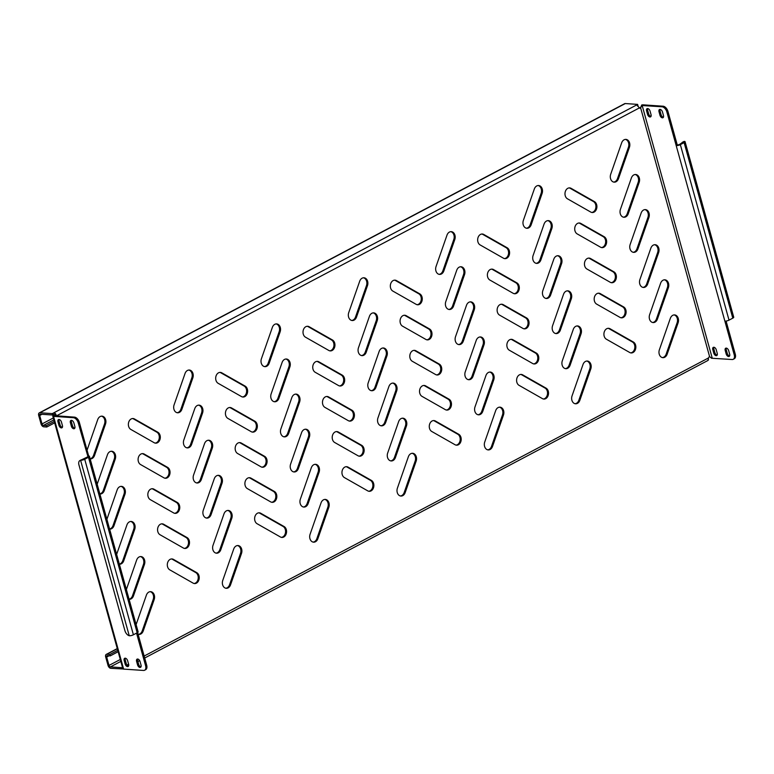 <?xml version="1.0" encoding="UTF-8"?>
<svg xmlns="http://www.w3.org/2000/svg" width="774" height="774" viewBox="0 0 774 774"><rect width="100%" height="100%" fill="white"/><g stroke="black" fill="none" stroke-linecap="round" stroke-linejoin="round"><path stroke-width="1.16" d="M189.253 540.658A5.689 4.286 93.9 0 0 187.037 537.562L163.691 524.279A5.689 4.286 93.9 0 0 162.25 523.843A5.689 4.286 93.9 0 0 157.712 528.245A5.689 4.286 93.9 0 0 160.034 534.747L183.39 548.031A5.689 4.286 93.9 0 0 184.822 548.466A5.689 4.286 93.9 0 0 189.253 540.658M184.328 548.398A5.689 4.286 93.9 0 0 188.266 540.591A5.689 4.286 93.9 0 0 186.041 537.495L162.695 524.211A5.689 4.286 93.9 0 0 161.756 523.843M198.986 575.759A5.689 4.286 93.9 0 0 196.77 572.663L173.424 559.379A5.689 4.286 93.9 0 0 171.983 558.944A5.689 4.286 93.9 0 0 167.455 563.346A5.689 4.286 93.9 0 0 169.777 569.848L193.123 583.132A5.689 4.286 93.9 0 0 194.564 583.567A5.689 4.286 93.9 0 0 198.986 575.759M194.071 583.499A5.689 4.286 93.9 0 0 197.999 575.692A5.689 4.286 93.9 0 0 195.783 572.596L172.428 559.312A5.689 4.286 93.9 0 0 171.489 558.944M129.084 599.308A5.689 4.286 93.9 0 0 129.21 599.318A5.689 4.286 93.9 0 0 133.486 595.864L144.438 564.459A5.689 4.286 93.9 0 0 144.593 560.115A5.689 4.286 93.9 0 0 140.936 556.574A5.689 4.286 93.9 0 0 136.659 560.037L126.375 589.517M129.055 599.202A5.689 4.286 93.9 0 0 132.489 595.796L143.451 564.391A5.689 4.286 93.9 0 0 143.596 560.047A5.689 4.286 93.9 0 0 140.433 556.574M138.101 634.254A5.689 4.286 93.9 0 0 138.943 634.428A5.689 4.286 93.9 0 0 143.219 630.965L154.181 599.56A5.689 4.286 93.9 0 0 154.326 595.216A5.689 4.286 93.9 0 0 150.669 591.675A5.689 4.286 93.9 0 0 146.392 595.138L136.108 624.618M138.449 634.351A5.689 4.286 93.9 0 0 142.222 630.897L153.184 599.492A5.689 4.286 93.9 0 0 153.339 595.148A5.689 4.286 93.9 0 0 150.175 591.684M125.233 658.19A2.651 1.577 62.2 0 1 127.652 660.764L128.619 664.276A2.651 1.577 62.2 0 1 128.126 666.501A2.651 1.577 62.2 0 1 125.146 664.034L124.169 660.532A2.651 1.577 62.2 0 1 124.672 658.297A2.651 1.577 62.2 0 1 125.233 658.19M71.45 420.33A2.651 1.577 62.2 0 1 73.869 422.914L74.846 426.416A2.651 1.577 62.2 0 1 74.343 428.651A2.651 1.577 62.2 0 1 71.363 426.184L70.395 422.672A2.651 1.577 62.2 0 1 70.889 420.446A2.651 1.577 62.2 0 1 71.45 420.33M59.037 419.489A2.651 1.577 62.2 0 1 61.456 422.062L62.423 425.574A2.651 1.577 62.2 0 1 61.93 427.799A2.651 1.577 62.2 0 1 58.95 425.342L57.973 421.83A2.651 1.577 62.2 0 1 58.476 419.595A2.651 1.577 62.2 0 1 59.037 419.489M137.646 659.032A2.651 1.577 62.2 0 1 140.065 661.606L141.042 665.118A2.651 1.577 62.2 0 1 140.539 667.343A2.651 1.577 62.2 0 1 137.559 664.885L136.592 661.373A2.651 1.577 62.2 0 1 137.085 659.148A2.651 1.577 62.2 0 1 137.646 659.032M716.269 349.838A2.651 1.577 -117.8 0 0 713.851 347.255A2.651 1.577 -117.8 0 0 713.289 347.371A2.651 1.577 -117.8 0 0 712.786 349.596L713.763 353.108A2.651 1.577 -117.8 0 0 716.743 355.576A2.651 1.577 -117.8 0 0 717.237 353.341L716.269 349.838M662.486 111.978A2.651 1.577 -117.8 0 0 660.067 109.405A2.651 1.577 -117.8 0 0 659.506 109.511A2.651 1.577 -117.8 0 0 659.013 111.746L659.98 115.258A2.651 1.577 -117.8 0 0 662.96 117.716A2.651 1.577 -117.8 0 0 663.453 115.49L662.486 111.978M650.073 111.137A2.651 1.577 -117.8 0 0 647.644 108.563A2.651 1.577 -117.8 0 0 647.093 108.67A2.651 1.577 -117.8 0 0 646.59 110.895L647.567 114.407A2.651 1.577 -117.8 0 0 650.547 116.874A2.651 1.577 -117.8 0 0 651.04 114.649L650.073 111.137M728.682 350.68A2.651 1.577 -117.8 0 0 726.264 348.107A2.651 1.577 -117.8 0 0 725.702 348.213A2.651 1.577 -117.8 0 0 725.209 350.448L726.176 353.95A2.651 1.577 -117.8 0 0 729.156 356.417A2.651 1.577 -117.8 0 0 729.659 354.192L728.682 350.68M119.351 564.207A5.689 4.286 93.9 0 0 119.477 564.217A5.689 4.286 93.9 0 0 123.753 560.753L134.705 529.358A5.689 4.286 93.9 0 0 134.86 525.014A5.689 4.286 93.9 0 0 131.203 521.473A5.689 4.286 93.9 0 0 126.926 524.927L116.632 554.416M119.322 564.101A5.689 4.286 93.9 0 0 122.756 560.686L133.708 529.29A5.689 4.286 93.9 0 0 133.863 524.946A5.689 4.286 93.9 0 0 130.7 521.473M109.618 529.106A5.689 4.286 93.9 0 0 109.734 529.116A5.689 4.286 93.9 0 0 114.01 525.652L124.972 494.257A5.689 4.286 93.9 0 0 125.127 489.903A5.689 4.286 93.9 0 0 121.47 486.372A5.689 4.286 93.9 0 0 117.193 489.826L106.899 519.315M109.589 529A5.689 4.286 93.9 0 0 113.023 525.585L123.975 494.189A5.689 4.286 93.9 0 0 124.13 489.836A5.689 4.286 93.9 0 0 120.967 486.372M99.885 494.006A5.689 4.286 93.9 0 0 100.001 494.015A5.689 4.286 93.9 0 0 104.277 490.552L115.239 459.156A5.689 4.286 93.9 0 0 115.384 454.802A5.689 4.286 93.9 0 0 111.727 451.261A5.689 4.286 93.9 0 0 107.451 454.725L97.166 484.214M99.856 493.889A5.689 4.286 93.9 0 0 103.29 490.484L114.242 459.088A5.689 4.286 93.9 0 0 114.397 454.735A5.689 4.286 93.9 0 0 111.233 451.271M90.152 458.905A5.689 4.286 93.9 0 0 90.268 458.914A5.689 4.286 93.9 0 0 94.544 455.451L105.506 424.046A5.689 4.286 93.9 0 0 105.651 419.702A5.689 4.286 93.9 0 0 101.994 416.16A5.689 4.286 93.9 0 0 97.718 419.624L87.056 450.187M90.113 458.788A5.689 4.286 93.9 0 0 93.548 455.383L104.509 423.978A5.689 4.286 93.9 0 0 104.664 419.634A5.689 4.286 93.9 0 0 101.5 416.17M241.652 549.085A5.689 4.286 93.9 0 0 237.995 545.554A5.689 4.286 93.9 0 0 233.719 549.008L222.757 580.413A5.689 4.286 93.9 0 0 226.26 588.298A5.689 4.286 93.9 0 0 230.546 584.834L241.498 553.439A5.689 4.286 93.9 0 0 241.652 549.085M225.766 588.23A5.689 4.286 93.9 0 0 229.549 584.767L240.501 553.371A5.689 4.286 93.9 0 0 240.656 549.018A5.689 4.286 93.9 0 0 237.492 545.554M231.919 513.984A5.689 4.286 93.9 0 0 228.262 510.443A5.689 4.286 93.9 0 0 223.976 513.907L213.024 545.302A5.689 4.286 93.9 0 0 216.527 553.197A5.689 4.286 93.9 0 0 220.803 549.734L231.765 518.338A5.689 4.286 93.9 0 0 231.919 513.984M216.033 553.12A5.689 4.286 93.9 0 0 219.816 549.666L230.768 518.27A5.689 4.286 93.9 0 0 230.923 513.917A5.689 4.286 93.9 0 0 227.759 510.453M222.177 478.883A5.689 4.286 93.9 0 0 218.52 475.342A5.689 4.286 93.9 0 0 214.243 478.806L203.291 510.201A5.689 4.286 93.9 0 0 206.793 518.096A5.689 4.286 93.9 0 0 211.07 514.633L222.032 483.228A5.689 4.286 93.9 0 0 222.177 478.883M206.3 518.019A5.689 4.286 93.9 0 0 210.083 514.565L221.035 483.16A5.689 4.286 93.9 0 0 221.19 478.816A5.689 4.286 93.9 0 0 218.026 475.352M212.444 443.783A5.689 4.286 93.9 0 0 208.787 440.242A5.689 4.286 93.9 0 0 204.51 443.705L193.558 475.101A5.689 4.286 93.9 0 0 197.06 482.986A5.689 4.286 93.9 0 0 201.337 479.532L212.289 448.127A5.689 4.286 93.9 0 0 212.444 443.783M196.567 482.918A5.689 4.286 93.9 0 0 200.34 479.464L211.302 448.059A5.689 4.286 93.9 0 0 211.447 443.715A5.689 4.286 93.9 0 0 208.293 440.242M202.711 408.682A5.689 4.286 93.9 0 0 199.053 405.141A5.689 4.286 93.9 0 0 194.777 408.595L183.815 440A5.689 4.286 93.9 0 0 187.327 447.885A5.689 4.286 93.9 0 0 191.604 444.421L202.556 413.026A5.689 4.286 93.9 0 0 202.711 408.682M186.834 447.817A5.689 4.286 93.9 0 0 190.607 444.353L201.569 412.958A5.689 4.286 93.9 0 0 201.714 408.614A5.689 4.286 93.9 0 0 198.55 405.141M192.978 373.571A5.689 4.286 93.9 0 0 189.32 370.04A5.689 4.286 93.9 0 0 185.044 373.494L174.082 404.899A5.689 4.286 93.9 0 0 177.594 412.784A5.689 4.286 93.9 0 0 181.871 409.32L192.823 377.925A5.689 4.286 93.9 0 0 192.978 373.571M177.091 412.716A5.689 4.286 93.9 0 0 180.874 409.252L191.826 377.857A5.689 4.286 93.9 0 0 191.981 373.503A5.689 4.286 93.9 0 0 188.817 370.04M328.969 502.965A5.689 4.286 93.9 0 0 325.312 499.424A5.689 4.286 93.9 0 0 321.036 502.887L310.084 534.283A5.689 4.286 93.9 0 0 313.586 542.168A5.689 4.286 93.9 0 0 317.862 538.714L328.824 507.309A5.689 4.286 93.9 0 0 328.969 502.965M313.093 542.1A5.689 4.286 93.9 0 0 316.866 538.646L327.828 507.241A5.689 4.286 93.9 0 0 327.983 502.897A5.689 4.286 93.9 0 0 324.819 499.424M319.236 467.854A5.689 4.286 93.9 0 0 315.579 464.323A5.689 4.286 93.9 0 0 311.303 467.777L300.351 499.182A5.689 4.286 93.9 0 0 303.853 507.067A5.689 4.286 93.9 0 0 308.129 503.603L319.082 472.208A5.689 4.286 93.9 0 0 319.236 467.854M303.36 506.999A5.689 4.286 93.9 0 0 307.133 503.535L318.095 472.14A5.689 4.286 93.9 0 0 318.24 467.786A5.689 4.286 93.9 0 0 315.086 464.323M309.503 432.753A5.689 4.286 93.9 0 0 305.846 429.212A5.689 4.286 93.9 0 0 301.57 432.676L290.608 464.081A5.689 4.286 93.9 0 0 294.12 471.966A5.689 4.286 93.9 0 0 298.396 468.502L309.348 437.107A5.689 4.286 93.9 0 0 309.503 432.753M293.627 471.888A5.689 4.286 93.9 0 0 297.4 468.434L308.362 437.039A5.689 4.286 93.9 0 0 308.507 432.685A5.689 4.286 93.9 0 0 305.343 429.222M299.77 397.652A5.689 4.286 93.9 0 0 296.113 394.111A5.689 4.286 93.9 0 0 291.837 397.575L280.875 428.97A5.689 4.286 93.9 0 0 284.377 436.865A5.689 4.286 93.9 0 0 288.663 433.401L299.615 402.006A5.689 4.286 93.9 0 0 299.77 397.652M283.884 436.788A5.689 4.286 93.9 0 0 287.667 433.334L298.619 401.938A5.689 4.286 93.9 0 0 298.774 397.584A5.689 4.286 93.9 0 0 295.61 394.121M290.027 362.551A5.689 4.286 93.9 0 0 286.38 359.01A5.689 4.286 93.9 0 0 282.094 362.474L271.142 393.869A5.689 4.286 93.9 0 0 274.644 401.764A5.689 4.286 93.9 0 0 278.921 398.3L289.882 366.895A5.689 4.286 93.9 0 0 290.027 362.551M274.151 401.687A5.689 4.286 93.9 0 0 277.934 398.233L288.886 366.828A5.689 4.286 93.9 0 0 289.041 362.484A5.689 4.286 93.9 0 0 285.877 359.02M280.294 327.45A5.689 4.286 93.9 0 0 276.637 323.909A5.689 4.286 93.9 0 0 272.361 327.373L261.409 358.768A5.689 4.286 93.9 0 0 264.911 366.653A5.689 4.286 93.9 0 0 269.188 363.2L280.149 331.794A5.689 4.286 93.9 0 0 280.294 327.45M264.418 366.586A5.689 4.286 93.9 0 0 268.201 363.132L279.153 331.727A5.689 4.286 93.9 0 0 279.308 327.383A5.689 4.286 93.9 0 0 276.144 323.909M416.296 456.834A5.689 4.286 93.9 0 0 412.639 453.293A5.689 4.286 93.9 0 0 408.362 456.757L397.401 488.152A5.689 4.286 93.9 0 0 400.913 496.047A5.689 4.286 93.9 0 0 405.189 492.583L416.141 461.188A5.689 4.286 93.9 0 0 416.296 456.834M400.41 495.97A5.689 4.286 93.9 0 0 404.192 492.516L415.145 461.12A5.689 4.286 93.9 0 0 415.299 456.766A5.689 4.286 93.9 0 0 412.136 453.303M406.563 421.733A5.689 4.286 93.9 0 0 402.906 418.192A5.689 4.286 93.9 0 0 398.629 421.656L387.668 453.051A5.689 4.286 93.9 0 0 391.17 460.946A5.689 4.286 93.9 0 0 395.446 457.482L406.408 426.077A5.689 4.286 93.9 0 0 406.563 421.733M390.677 460.869A5.689 4.286 93.9 0 0 394.459 457.415L405.412 426.01A5.689 4.286 93.9 0 0 405.566 421.666A5.689 4.286 93.9 0 0 402.403 418.202M396.82 386.632A5.689 4.286 93.9 0 0 393.163 383.091A5.689 4.286 93.9 0 0 388.887 386.555L377.935 417.95A5.689 4.286 93.9 0 0 381.437 425.835A5.689 4.286 93.9 0 0 385.713 422.381L396.675 390.976A5.689 4.286 93.9 0 0 396.82 386.632M380.943 425.768A5.689 4.286 93.9 0 0 384.726 422.314L395.678 390.909A5.689 4.286 93.9 0 0 395.833 386.565A5.689 4.286 93.9 0 0 392.67 383.091M387.087 351.522A5.689 4.286 93.9 0 0 383.43 347.99A5.689 4.286 93.9 0 0 379.154 351.444L368.201 382.849A5.689 4.286 93.9 0 0 371.704 390.735A5.689 4.286 93.9 0 0 375.98 387.271L386.942 355.876A5.689 4.286 93.9 0 0 387.087 351.522M371.21 390.667A5.689 4.286 93.9 0 0 374.984 387.203L385.945 355.808A5.689 4.286 93.9 0 0 386.1 351.454A5.689 4.286 93.9 0 0 382.937 347.99M377.354 316.421A5.689 4.286 93.9 0 0 373.697 312.88A5.689 4.286 93.9 0 0 369.421 316.343L358.468 347.749A5.689 4.286 93.9 0 0 361.971 355.634A5.689 4.286 93.9 0 0 366.247 352.17L377.199 320.775A5.689 4.286 93.9 0 0 377.354 316.421M361.477 355.556A5.689 4.286 93.9 0 0 365.251 352.102L376.212 320.707A5.689 4.286 93.9 0 0 376.358 316.353A5.689 4.286 93.9 0 0 373.203 312.889M367.621 281.32A5.689 4.286 93.9 0 0 363.964 277.779A5.689 4.286 93.9 0 0 359.687 281.243L348.726 312.638A5.689 4.286 93.9 0 0 352.238 320.533A5.689 4.286 93.9 0 0 356.514 317.069L367.466 285.674A5.689 4.286 93.9 0 0 367.621 281.32M351.744 320.455A5.689 4.286 93.9 0 0 355.518 317.001L366.479 285.606A5.689 4.286 93.9 0 0 366.624 281.252A5.689 4.286 93.9 0 0 363.461 277.789M503.613 410.704A5.689 4.286 93.9 0 0 499.956 407.172A5.689 4.286 93.9 0 0 495.679 410.626L484.727 442.031A5.689 4.286 93.9 0 0 488.23 449.917A5.689 4.286 93.9 0 0 492.506 446.453L503.468 415.058A5.689 4.286 93.9 0 0 503.613 410.704M487.736 449.849A5.689 4.286 93.9 0 0 491.519 446.385L502.471 414.99A5.689 4.286 93.9 0 0 502.626 410.636A5.689 4.286 93.9 0 0 499.462 407.172M493.88 375.603A5.689 4.286 93.9 0 0 490.223 372.062A5.689 4.286 93.9 0 0 485.946 375.525L474.994 406.931A5.689 4.286 93.9 0 0 478.496 414.816A5.689 4.286 93.9 0 0 482.773 411.352L493.725 379.957A5.689 4.286 93.9 0 0 493.88 375.603M478.003 414.738A5.689 4.286 93.9 0 0 481.776 411.284L492.738 379.889A5.689 4.286 93.9 0 0 492.883 375.535A5.689 4.286 93.9 0 0 489.729 372.071M484.147 340.502A5.689 4.286 93.9 0 0 480.49 336.961A5.689 4.286 93.9 0 0 476.213 340.425L465.251 371.82A5.689 4.286 93.9 0 0 468.763 379.715A5.689 4.286 93.9 0 0 473.04 376.251L483.992 344.856A5.689 4.286 93.9 0 0 484.147 340.502M468.27 379.637A5.689 4.286 93.9 0 0 472.043 376.183L483.005 344.788A5.689 4.286 93.9 0 0 483.15 340.434A5.689 4.286 93.9 0 0 479.986 336.971M474.414 305.401A5.689 4.286 93.9 0 0 470.756 301.86A5.689 4.286 93.9 0 0 466.48 305.324L455.518 336.719A5.689 4.286 93.9 0 0 459.03 344.604A5.689 4.286 93.9 0 0 463.307 341.15L474.259 309.745A5.689 4.286 93.9 0 0 474.414 305.401M458.527 344.536A5.689 4.286 93.9 0 0 462.31 341.082L473.262 309.677A5.689 4.286 93.9 0 0 473.417 305.333A5.689 4.286 93.9 0 0 470.253 301.87M464.681 270.3A5.689 4.286 93.9 0 0 461.023 266.759A5.689 4.286 93.9 0 0 456.747 270.223L445.785 301.618A5.689 4.286 93.9 0 0 449.288 309.503A5.689 4.286 93.9 0 0 453.564 306.049L464.526 274.644A5.689 4.286 93.9 0 0 464.681 270.3M448.794 309.436A5.689 4.286 93.9 0 0 452.577 305.982L463.529 274.577A5.689 4.286 93.9 0 0 463.684 270.232A5.689 4.286 93.9 0 0 460.52 266.759M454.938 235.19A5.689 4.286 93.9 0 0 451.281 231.658A5.689 4.286 93.9 0 0 447.004 235.112L436.052 266.517A5.689 4.286 93.9 0 0 439.555 274.402A5.689 4.286 93.9 0 0 443.831 270.939L454.793 239.543A5.689 4.286 93.9 0 0 454.938 235.19M439.061 274.335A5.689 4.286 93.9 0 0 442.844 270.871L453.796 239.476A5.689 4.286 93.9 0 0 453.951 235.122A5.689 4.286 93.9 0 0 450.787 231.658M590.939 364.583A5.689 4.286 93.9 0 0 587.282 361.042A5.689 4.286 93.9 0 0 583.006 364.506L572.044 395.901A5.689 4.286 93.9 0 0 575.556 403.786A5.689 4.286 93.9 0 0 579.832 400.332L590.785 368.927A5.689 4.286 93.9 0 0 590.939 364.583M575.063 403.718A5.689 4.286 93.9 0 0 578.836 400.264L589.798 368.859A5.689 4.286 93.9 0 0 589.943 364.515A5.689 4.286 93.9 0 0 586.779 361.042M581.206 329.482A5.689 4.286 93.9 0 0 577.549 325.941A5.689 4.286 93.9 0 0 573.273 329.405L562.311 360.8A5.689 4.286 93.9 0 0 565.813 368.685A5.689 4.286 93.9 0 0 570.099 365.231L581.051 333.826A5.689 4.286 93.9 0 0 581.206 329.482M565.32 368.618A5.689 4.286 93.9 0 0 569.103 365.164L580.055 333.758A5.689 4.286 93.9 0 0 580.21 329.414A5.689 4.286 93.9 0 0 577.046 325.941M571.464 294.372A5.689 4.286 93.9 0 0 567.816 290.84A5.689 4.286 93.9 0 0 563.53 294.294L552.578 325.699A5.689 4.286 93.9 0 0 556.08 333.584A5.689 4.286 93.9 0 0 560.357 330.121L571.318 298.725A5.689 4.286 93.9 0 0 571.464 294.372M555.587 333.517A5.689 4.286 93.9 0 0 559.37 330.053L570.322 298.658A5.689 4.286 93.9 0 0 570.477 294.304A5.689 4.286 93.9 0 0 567.313 290.84M561.731 259.271A5.689 4.286 93.9 0 0 558.073 255.73A5.689 4.286 93.9 0 0 553.797 259.193L542.845 290.598A5.689 4.286 93.9 0 0 546.347 298.483A5.689 4.286 93.9 0 0 550.624 295.02L561.585 263.624A5.689 4.286 93.9 0 0 561.731 259.271M545.854 298.406A5.689 4.286 93.9 0 0 549.637 294.952L560.589 263.557A5.689 4.286 93.9 0 0 560.744 259.203A5.689 4.286 93.9 0 0 557.58 255.739M551.997 224.17A5.689 4.286 93.9 0 0 548.34 220.629A5.689 4.286 93.9 0 0 544.064 224.092L533.112 255.488A5.689 4.286 93.9 0 0 536.614 263.383A5.689 4.286 93.9 0 0 540.891 259.919L551.843 228.514A5.689 4.286 93.9 0 0 551.997 224.17M536.121 263.305A5.689 4.286 93.9 0 0 539.894 259.851L550.856 228.446A5.689 4.286 93.9 0 0 551.001 224.102A5.689 4.286 93.9 0 0 547.847 220.638M542.264 189.069A5.689 4.286 93.9 0 0 538.607 185.528A5.689 4.286 93.9 0 0 534.331 188.991L523.369 220.387A5.689 4.286 93.9 0 0 526.881 228.272A5.689 4.286 93.9 0 0 531.158 224.818L542.11 193.413A5.689 4.286 93.9 0 0 542.264 189.069M526.388 228.204A5.689 4.286 93.9 0 0 530.161 224.75L541.123 193.345A5.689 4.286 93.9 0 0 541.268 189.001A5.689 4.286 93.9 0 0 538.104 185.528M678.256 318.453A5.689 4.286 93.9 0 0 674.599 314.912A5.689 4.286 93.9 0 0 670.323 318.375L659.371 349.78A5.689 4.286 93.9 0 0 662.873 357.665A5.689 4.286 93.9 0 0 667.149 354.202L678.111 322.806A5.689 4.286 93.9 0 0 678.256 318.453M662.38 357.588A5.689 4.286 93.9 0 0 666.162 354.134L677.115 322.739A5.689 4.286 93.9 0 0 677.269 318.385A5.689 4.286 93.9 0 0 674.106 314.921M668.523 283.352A5.689 4.286 93.9 0 0 664.866 279.811A5.689 4.286 93.9 0 0 660.59 283.274L649.638 314.67A5.689 4.286 93.9 0 0 653.14 322.565A5.689 4.286 93.9 0 0 657.416 319.101L668.378 287.696A5.689 4.286 93.9 0 0 668.523 283.352M652.646 322.487A5.689 4.286 93.9 0 0 656.42 319.033L667.381 287.628A5.689 4.286 93.9 0 0 667.536 283.284A5.689 4.286 93.9 0 0 664.373 279.82M658.79 248.251A5.689 4.286 93.9 0 0 655.133 244.71A5.689 4.286 93.9 0 0 650.857 248.173L639.904 279.569A5.689 4.286 93.9 0 0 643.407 287.454A5.689 4.286 93.9 0 0 647.683 284L658.635 252.595A5.689 4.286 93.9 0 0 658.79 248.251M642.913 287.386A5.689 4.286 93.9 0 0 646.687 283.932L657.648 252.527A5.689 4.286 93.9 0 0 657.794 248.183A5.689 4.286 93.9 0 0 654.63 244.71M649.057 213.15A5.689 4.286 93.9 0 0 645.4 209.609A5.689 4.286 93.9 0 0 641.124 213.073L630.162 244.468A5.689 4.286 93.9 0 0 633.674 252.353A5.689 4.286 93.9 0 0 637.95 248.889L648.902 217.494A5.689 4.286 93.9 0 0 649.057 213.15M633.18 252.285A5.689 4.286 93.9 0 0 636.954 248.822L647.915 217.426A5.689 4.286 93.9 0 0 648.061 213.082A5.689 4.286 93.9 0 0 644.897 209.609M639.324 178.039A5.689 4.286 93.9 0 0 635.667 174.508A5.689 4.286 93.9 0 0 631.391 177.962L620.429 209.367A5.689 4.286 93.9 0 0 623.931 217.252A5.689 4.286 93.9 0 0 628.217 213.788L639.169 182.393A5.689 4.286 93.9 0 0 639.324 178.039M623.438 217.184A5.689 4.286 93.9 0 0 627.221 213.721L638.173 182.325A5.689 4.286 93.9 0 0 638.327 177.972A5.689 4.286 93.9 0 0 635.164 174.508M629.581 142.938A5.689 4.286 93.9 0 0 625.934 139.397A5.689 4.286 93.9 0 0 621.648 142.861L610.696 174.266A5.689 4.286 93.9 0 0 614.198 182.151A5.689 4.286 93.9 0 0 618.474 178.688L629.436 147.292A5.689 4.286 93.9 0 0 629.581 142.938M613.705 182.074A5.689 4.286 93.9 0 0 617.488 178.62L628.44 147.224A5.689 4.286 93.9 0 0 628.594 142.871A5.689 4.286 93.9 0 0 625.431 139.407M179.52 505.557A5.689 4.286 93.9 0 0 177.304 502.452L153.958 489.178A5.689 4.286 93.9 0 0 152.517 488.733A5.689 4.286 93.9 0 0 147.979 493.135A5.689 4.286 93.9 0 0 150.301 499.646L173.647 512.92A5.689 4.286 93.9 0 0 175.088 513.365A5.689 4.286 93.9 0 0 179.52 505.557M174.595 513.288A5.689 4.286 93.9 0 0 178.523 505.49A5.689 4.286 93.9 0 0 176.308 502.394L152.962 489.11A5.689 4.286 93.9 0 0 152.014 488.742M169.787 470.447A5.689 4.286 93.9 0 0 167.571 467.351L144.225 454.077A5.689 4.286 93.9 0 0 142.784 453.632A5.689 4.286 93.9 0 0 138.246 458.034A5.689 4.286 93.9 0 0 140.568 464.545L163.914 477.819A5.689 4.286 93.9 0 0 165.355 478.264A5.689 4.286 93.9 0 0 169.787 470.447M164.862 478.187A5.689 4.286 93.9 0 0 168.79 470.379A5.689 4.286 93.9 0 0 166.574 467.283L143.229 454.009A5.689 4.286 93.9 0 0 142.281 453.641M160.054 435.346A5.689 4.286 93.9 0 0 157.838 432.25L134.483 418.976A5.689 4.286 93.9 0 0 133.051 418.531A5.689 4.286 93.9 0 0 128.513 422.933A5.689 4.286 93.9 0 0 130.835 429.435L154.181 442.718A5.689 4.286 93.9 0 0 155.622 443.163A5.689 4.286 93.9 0 0 160.054 435.346M155.129 443.086A5.689 4.286 93.9 0 0 159.057 435.278A5.689 4.286 93.9 0 0 156.841 432.182L133.496 418.908A5.689 4.286 93.9 0 0 132.548 418.531M286.312 529.629A5.689 4.286 93.9 0 0 284.097 526.533L260.751 513.259A5.689 4.286 93.9 0 0 259.309 512.814A5.689 4.286 93.9 0 0 254.772 517.216A5.689 4.286 93.9 0 0 257.094 523.727L280.44 537.001A5.689 4.286 93.9 0 0 281.881 537.446A5.689 4.286 93.9 0 0 286.312 529.629M281.388 537.369A5.689 4.286 93.9 0 0 285.316 529.561A5.689 4.286 93.9 0 0 283.1 526.465L259.754 513.191A5.689 4.286 93.9 0 0 258.806 512.823M276.579 494.528A5.689 4.286 93.9 0 0 274.364 491.432L251.008 478.158A5.689 4.286 93.9 0 0 249.576 477.713A5.689 4.286 93.9 0 0 245.039 482.115A5.689 4.286 93.9 0 0 247.361 488.617L270.707 501.9A5.689 4.286 93.9 0 0 272.148 502.336A5.689 4.286 93.9 0 0 276.579 494.528M271.655 502.268A5.689 4.286 93.9 0 0 275.583 494.46A5.689 4.286 93.9 0 0 273.367 491.364L250.021 478.09A5.689 4.286 93.9 0 0 249.073 477.713M266.846 459.427A5.689 4.286 93.9 0 0 264.621 456.331L241.275 443.047A5.689 4.286 93.9 0 0 239.834 442.612A5.689 4.286 93.9 0 0 235.306 447.014A5.689 4.286 93.9 0 0 237.628 453.516L260.973 466.799A5.689 4.286 93.9 0 0 262.415 467.235A5.689 4.286 93.9 0 0 266.846 459.427M261.922 467.167A5.689 4.286 93.9 0 0 265.85 459.359A5.689 4.286 93.9 0 0 263.634 456.263L240.288 442.98A5.689 4.286 93.9 0 0 239.34 442.612M257.103 424.326A5.689 4.286 93.9 0 0 254.888 421.23L231.542 407.946A5.689 4.286 93.9 0 0 230.101 407.511A5.689 4.286 93.9 0 0 225.573 411.913A5.689 4.286 93.9 0 0 227.895 418.415L251.24 431.689A5.689 4.286 93.9 0 0 252.682 432.134A5.689 4.286 93.9 0 0 257.103 424.326M252.189 432.066A5.689 4.286 93.9 0 0 256.117 424.258A5.689 4.286 93.9 0 0 253.901 421.162L230.546 407.879A5.689 4.286 93.9 0 0 229.607 407.511M247.37 389.225A5.689 4.286 93.9 0 0 245.155 386.12L221.809 372.845A5.689 4.286 93.9 0 0 220.367 372.4A5.689 4.286 93.9 0 0 215.83 376.803A5.689 4.286 93.9 0 0 218.152 383.314L241.507 396.588A5.689 4.286 93.9 0 0 242.939 397.033A5.689 4.286 93.9 0 0 247.37 389.225M242.446 396.956A5.689 4.286 93.9 0 0 246.374 389.158A5.689 4.286 93.9 0 0 244.158 386.052L220.813 372.778A5.689 4.286 93.9 0 0 219.874 372.41M373.629 483.508A5.689 4.286 93.9 0 0 371.414 480.412L348.068 467.128A5.689 4.286 93.9 0 0 346.626 466.693A5.689 4.286 93.9 0 0 342.098 471.095A5.689 4.286 93.9 0 0 344.42 477.597L367.766 490.871A5.689 4.286 93.9 0 0 369.208 491.316A5.689 4.286 93.9 0 0 373.629 483.508M368.714 491.248A5.689 4.286 93.9 0 0 372.642 483.44A5.689 4.286 93.9 0 0 370.427 480.344L347.081 467.061A5.689 4.286 93.9 0 0 346.133 466.693M363.896 448.407A5.689 4.286 93.9 0 0 361.681 445.302L338.335 432.027A5.689 4.286 93.9 0 0 336.893 431.582A5.689 4.286 93.9 0 0 332.356 435.985A5.689 4.286 93.9 0 0 334.687 442.496L358.033 455.77A5.689 4.286 93.9 0 0 359.465 456.215A5.689 4.286 93.9 0 0 363.896 448.407M358.972 456.138A5.689 4.286 93.9 0 0 362.909 448.339A5.689 4.286 93.9 0 0 360.684 445.234L337.338 431.96A5.689 4.286 93.9 0 0 336.4 431.592M354.163 413.297A5.689 4.286 93.9 0 0 351.947 410.201L328.602 396.927A5.689 4.286 93.9 0 0 327.16 396.482A5.689 4.286 93.9 0 0 322.623 400.884A5.689 4.286 93.9 0 0 324.945 407.395L348.29 420.669A5.689 4.286 93.9 0 0 349.732 421.114A5.689 4.286 93.9 0 0 354.163 413.297M349.238 421.037A5.689 4.286 93.9 0 0 353.167 413.229A5.689 4.286 93.9 0 0 350.951 410.133L327.605 396.859A5.689 4.286 93.9 0 0 326.657 396.491M344.43 378.196A5.689 4.286 93.9 0 0 342.214 375.1L318.869 361.826A5.689 4.286 93.9 0 0 317.427 361.381A5.689 4.286 93.9 0 0 312.889 365.783A5.689 4.286 93.9 0 0 315.212 372.284L338.557 385.568A5.689 4.286 93.9 0 0 339.999 386.003A5.689 4.286 93.9 0 0 344.43 378.196M339.505 385.936A5.689 4.286 93.9 0 0 343.433 378.128A5.689 4.286 93.9 0 0 341.218 375.032L317.872 361.758A5.689 4.286 93.9 0 0 316.924 361.381M334.697 343.095A5.689 4.286 93.9 0 0 332.481 339.999L309.126 326.715A5.689 4.286 93.9 0 0 307.694 326.28A5.689 4.286 93.9 0 0 303.156 330.682A5.689 4.286 93.9 0 0 305.478 337.183L328.824 350.467A5.689 4.286 93.9 0 0 330.266 350.903A5.689 4.286 93.9 0 0 334.697 343.095M329.772 350.835A5.689 4.286 93.9 0 0 333.7 343.027A5.689 4.286 93.9 0 0 331.485 339.931L308.139 326.647A5.689 4.286 93.9 0 0 307.191 326.28M460.956 437.378A5.689 4.286 93.9 0 0 458.74 434.282L435.394 421.008A5.689 4.286 93.9 0 0 433.953 420.563A5.689 4.286 93.9 0 0 429.415 424.965A5.689 4.286 93.9 0 0 431.737 431.466L455.083 444.75A5.689 4.286 93.9 0 0 456.525 445.185A5.689 4.286 93.9 0 0 460.956 437.378M456.031 445.118A5.689 4.286 93.9 0 0 459.959 437.31A5.689 4.286 93.9 0 0 457.744 434.214L434.398 420.94A5.689 4.286 93.9 0 0 433.45 420.563M451.223 402.277A5.689 4.286 93.9 0 0 449.007 399.181L425.661 385.897A5.689 4.286 93.9 0 0 424.22 385.462A5.689 4.286 93.9 0 0 419.682 389.864A5.689 4.286 93.9 0 0 422.004 396.365L445.35 409.649A5.689 4.286 93.9 0 0 446.792 410.085A5.689 4.286 93.9 0 0 451.223 402.277M446.298 410.017A5.689 4.286 93.9 0 0 450.226 402.209A5.689 4.286 93.9 0 0 448.011 399.113L424.665 385.829A5.689 4.286 93.9 0 0 423.717 385.462M441.49 367.176A5.689 4.286 93.9 0 0 439.264 364.08L415.919 350.796A5.689 4.286 93.9 0 0 414.487 350.351A5.689 4.286 93.9 0 0 409.949 354.763A5.689 4.286 93.9 0 0 412.271 361.264L435.617 374.539A5.689 4.286 93.9 0 0 437.058 374.984A5.689 4.286 93.9 0 0 441.49 367.176M436.565 374.916A5.689 4.286 93.9 0 0 440.493 367.108A5.689 4.286 93.9 0 0 438.278 364.012L414.932 350.728A5.689 4.286 93.9 0 0 413.984 350.361M431.747 332.075A5.689 4.286 93.9 0 0 429.531 328.969L406.186 315.695A5.689 4.286 93.9 0 0 404.744 315.25A5.689 4.286 93.9 0 0 400.216 319.652A5.689 4.286 93.9 0 0 402.538 326.164L425.884 339.438A5.689 4.286 93.9 0 0 427.325 339.883A5.689 4.286 93.9 0 0 431.747 332.075M426.832 339.805A5.689 4.286 93.9 0 0 430.76 332.007A5.689 4.286 93.9 0 0 428.544 328.902L405.199 315.628A5.689 4.286 93.9 0 0 404.251 315.26M422.014 296.964A5.689 4.286 93.9 0 0 419.798 293.868L396.452 280.594A5.689 4.286 93.9 0 0 395.011 280.149A5.689 4.286 93.9 0 0 390.473 284.551A5.689 4.286 93.9 0 0 392.805 291.063L416.151 304.337A5.689 4.286 93.9 0 0 417.583 304.782A5.689 4.286 93.9 0 0 422.014 296.964M417.089 304.704A5.689 4.286 93.9 0 0 421.027 296.897A5.689 4.286 93.9 0 0 418.802 293.801L395.456 280.527A5.689 4.286 93.9 0 0 394.517 280.159M548.282 391.257A5.689 4.286 93.9 0 0 546.057 388.151L522.711 374.877A5.689 4.286 93.9 0 0 521.27 374.432A5.689 4.286 93.9 0 0 516.742 378.834A5.689 4.286 93.9 0 0 519.064 385.346L542.41 398.62A5.689 4.286 93.9 0 0 543.851 399.065A5.689 4.286 93.9 0 0 548.282 391.257M543.358 398.987A5.689 4.286 93.9 0 0 547.286 391.189A5.689 4.286 93.9 0 0 545.07 388.084L521.724 374.81A5.689 4.286 93.9 0 0 520.776 374.442M538.54 356.146A5.689 4.286 93.9 0 0 536.324 353.05L512.978 339.776A5.689 4.286 93.9 0 0 511.537 339.331A5.689 4.286 93.9 0 0 507.009 343.733A5.689 4.286 93.9 0 0 509.331 350.235L532.676 363.519A5.689 4.286 93.9 0 0 534.118 363.964A5.689 4.286 93.9 0 0 538.54 356.146M533.615 363.886A5.689 4.286 93.9 0 0 537.553 356.079A5.689 4.286 93.9 0 0 535.337 352.983L511.982 339.709A5.689 4.286 93.9 0 0 511.043 339.341M528.806 321.046A5.689 4.286 93.9 0 0 526.591 317.95L503.245 304.666A5.689 4.286 93.9 0 0 501.804 304.23A5.689 4.286 93.9 0 0 497.266 308.632A5.689 4.286 93.9 0 0 499.588 315.134L522.943 328.418A5.689 4.286 93.9 0 0 524.375 328.853A5.689 4.286 93.9 0 0 528.806 321.046M523.882 328.786A5.689 4.286 93.9 0 0 527.81 320.978A5.689 4.286 93.9 0 0 525.594 317.882L502.249 304.598A5.689 4.286 93.9 0 0 501.31 304.23M519.073 285.945A5.689 4.286 93.9 0 0 516.858 282.849L493.512 269.565A5.689 4.286 93.9 0 0 492.071 269.129A5.689 4.286 93.9 0 0 487.533 273.532A5.689 4.286 93.9 0 0 489.855 280.033L513.201 293.317A5.689 4.286 93.9 0 0 514.642 293.752A5.689 4.286 93.9 0 0 519.073 285.945M514.149 293.685A5.689 4.286 93.9 0 0 518.077 285.877A5.689 4.286 93.9 0 0 515.861 282.781L492.516 269.497A5.689 4.286 93.9 0 0 491.567 269.129M509.34 250.844A5.689 4.286 93.9 0 0 507.125 247.748L483.779 234.464A5.689 4.286 93.9 0 0 482.337 234.019A5.689 4.286 93.9 0 0 477.8 238.431A5.689 4.286 93.9 0 0 480.122 244.932L503.468 258.206A5.689 4.286 93.9 0 0 504.909 258.651A5.689 4.286 93.9 0 0 509.34 250.844M504.416 258.584A5.689 4.286 93.9 0 0 508.344 250.776A5.689 4.286 93.9 0 0 506.128 247.68L482.783 234.396A5.689 4.286 93.9 0 0 481.834 234.029M635.599 345.127A5.689 4.286 93.9 0 0 633.384 342.031L610.038 328.747A5.689 4.286 93.9 0 0 608.596 328.311A5.689 4.286 93.9 0 0 604.059 332.714A5.689 4.286 93.9 0 0 606.381 339.215L629.726 352.499A5.689 4.286 93.9 0 0 631.168 352.934A5.689 4.286 93.9 0 0 635.599 345.127M630.675 352.867A5.689 4.286 93.9 0 0 634.603 345.059A5.689 4.286 93.9 0 0 632.387 341.963L609.041 328.679A5.689 4.286 93.9 0 0 608.093 328.311M625.866 310.026A5.689 4.286 93.9 0 0 623.651 306.93L600.305 293.646A5.689 4.286 93.9 0 0 598.863 293.201A5.689 4.286 93.9 0 0 594.326 297.613A5.689 4.286 93.9 0 0 596.648 304.114L619.993 317.388A5.689 4.286 93.9 0 0 621.435 317.833A5.689 4.286 93.9 0 0 625.866 310.026M620.942 317.766A5.689 4.286 93.9 0 0 624.87 309.958A5.689 4.286 93.9 0 0 622.654 306.862L599.308 293.578A5.689 4.286 93.9 0 0 598.36 293.211M616.133 274.925A5.689 4.286 93.9 0 0 613.917 271.819L590.562 258.545A5.689 4.286 93.9 0 0 589.13 258.1A5.689 4.286 93.9 0 0 584.593 262.502A5.689 4.286 93.9 0 0 586.915 269.013L610.26 282.287A5.689 4.286 93.9 0 0 611.702 282.733A5.689 4.286 93.9 0 0 616.133 274.925M611.208 282.655A5.689 4.286 93.9 0 0 615.136 274.857A5.689 4.286 93.9 0 0 612.921 271.751L589.575 258.477A5.689 4.286 93.9 0 0 588.627 258.11M606.39 239.814A5.689 4.286 93.9 0 0 604.175 236.718L580.829 223.444A5.689 4.286 93.9 0 0 579.387 222.999A5.689 4.286 93.9 0 0 574.859 227.401A5.689 4.286 93.9 0 0 577.181 233.903L600.527 247.187A5.689 4.286 93.9 0 0 601.969 247.632A5.689 4.286 93.9 0 0 606.39 239.814M601.475 247.554A5.689 4.286 93.9 0 0 605.403 239.747A5.689 4.286 93.9 0 0 603.188 236.65L579.842 223.376A5.689 4.286 93.9 0 0 578.894 223.009M596.657 204.713A5.689 4.286 93.9 0 0 594.442 201.617L571.096 188.334A5.689 4.286 93.9 0 0 569.654 187.898A5.689 4.286 93.9 0 0 565.126 192.3A5.689 4.286 93.9 0 0 567.448 198.802L590.794 212.086A5.689 4.286 93.9 0 0 592.236 212.521A5.689 4.286 93.9 0 0 596.657 204.713M591.733 212.453A5.689 4.286 93.9 0 0 595.67 204.646A5.689 4.286 93.9 0 0 593.455 201.55L570.099 188.266A5.689 4.286 93.9 0 0 569.161 187.898M55.302 415.851C55.447 414.458 54.77 414.071 53.29 414.709A2.274 0.629 -15.5 0 0 52.613 415.009L52.226 413.606L39.909 412.765A3.038 1.8 -117.8 0 0 39.271 412.89L624.647 103.677A3.038 1.8 62.2 0 1 625.286 103.552L637.602 104.384A2.274 0.629 -15.5 0 0 637.128 104.703L639.266 107.973A2.274 1.712 93.9 0 0 639.924 108.205A2.274 1.712 93.9 0 0 640.669 108.041L639.672 107.973L641.54 106.396M726.089 321.075L735.3 354.279A5.312 3.154 62.2 0 1 734.303 358.73L733.23 359.3A5.312 3.154 -117.8 0 1 732.107 359.523L711.509 358.227L709.584 356.562A2.274 1.712 93.9 0 0 708.578 357.907L707.997 360.249M79.964 460.52A5.312 3.154 -117.8 0 0 78.958 464.971L124.914 630.655A5.312 3.154 -117.8 0 0 129.239 635.725L80.593 460.317A5.312 3.154 -117.8 0 0 79.964 460.52L81.038 459.95A5.312 3.154 62.2 0 1 81.667 459.746L87.975 456.728L78.242 422.865A5.312 3.154 -117.8 0 0 73.404 417.708L74.478 417.138L54.248 415.657L52.796 416.093L122.892 668.833A3.038 0.842 -15.5 0 0 123.627 669.104L143.49 670.448A5.312 3.154 -117.8 0 0 144.612 670.236A5.312 3.154 -117.8 0 0 145.609 665.775L136.543 633.113M73.404 417.708L53.541 416.364A3.038 0.842 164.5 0 1 52.796 416.093M81.328 460.249A3.038 0.842 -15.5 0 0 84.724 459.263L88.497 457.27A3.038 0.842 -15.5 0 0 89.436 456.321L138.111 631.836A3.038 0.842 164.5 0 1 137.172 632.784L133.399 634.777A3.038 0.842 164.5 0 1 130.003 635.764L129.239 635.725M145.609 665.775L146.683 665.205L137.617 632.513M146.683 665.205A5.312 3.154 62.2 0 1 145.686 669.665L144.612 670.236M74.478 417.138A5.312 3.154 62.2 0 1 79.316 422.294L78.242 422.865M87.723 457.066L88.662 455.992L79.316 422.294M88.662 455.992L88.662 455.992A3.038 0.842 -15.5 0 1 89.436 456.321M128.571 666.037A2.651 1.577 62.2 0 1 126.23 663.463L125.253 659.961A2.651 1.577 62.2 0 1 125.311 658.2M74.788 428.177A2.651 1.577 62.2 0 1 72.446 425.613L71.469 422.101A2.651 1.577 62.2 0 1 71.527 420.34M62.375 427.335A2.651 1.577 62.2 0 1 60.024 424.771L59.056 421.259A2.651 1.577 62.2 0 1 59.114 419.498M140.984 666.878A2.651 1.577 62.2 0 1 138.643 664.315L137.666 660.803A2.651 1.577 62.2 0 1 137.724 659.042M709.584 356.562L640.669 108.041L641.762 104.974A3.038 0.842 164.5 0 1 643.233 104.858L663.095 106.212A5.312 3.154 62.2 0 1 667.933 111.369L677.279 145.067L679.349 144.564L683.219 141.981A5.312 3.154 -117.8 0 0 682.591 142.184A5.312 3.154 -117.8 0 0 681.584 143.383M641.414 105.487L662.022 106.783L663.095 106.212M683.345 142.435L684.303 141.41A5.312 3.154 62.2 0 0 683.665 141.613L682.591 142.184M677.279 145.067L676.205 145.628A3.038 0.842 -15.5 0 0 680.346 144.632L684.119 142.639A3.038 0.842 -15.5 0 0 685.058 141.69A3.038 0.842 -15.5 0 0 684.816 141.468L684.303 141.41M684.816 141.468L683.471 141.981M685.058 141.69L733.733 317.205A3.038 0.842 164.5 0 1 732.794 318.153L729.021 320.146A3.038 0.842 164.5 0 1 724.88 321.142L734.226 354.85L735.3 354.279M733.23 359.3A5.312 3.154 -117.8 0 0 734.226 354.85M724.88 321.142L666.859 111.93A5.312 3.154 -117.8 0 0 662.022 106.783M717.179 355.111A2.651 1.577 62.2 0 1 714.837 352.538L713.87 349.026A2.651 1.577 62.2 0 1 713.918 347.265M663.405 117.251A2.651 1.577 62.2 0 1 661.064 114.687L660.087 111.175A2.651 1.577 62.2 0 1 660.145 109.415M650.982 116.41A2.651 1.577 62.2 0 1 648.641 113.836L647.674 110.334A2.651 1.577 62.2 0 1 647.722 108.563M729.601 355.953A2.651 1.577 62.2 0 1 727.26 353.389L726.283 349.877A2.651 1.577 62.2 0 1 726.341 348.116M144.69 658.016L707.852 360.51M118.132 651.718L110.256 655.878L109.86 654.475L117.745 650.315M110.256 655.878L107.276 655.684A1.519 0.9 -117.8 0 0 106.957 655.742A1.519 0.9 -117.8 0 0 106.667 657.02L109.008 665.437A1.519 0.9 -117.8 0 0 110.392 666.917L122.573 667.739M109.86 654.475L106.88 654.272A3.038 1.8 -117.8 0 0 106.241 654.398A3.038 1.8 -117.8 0 0 105.68 656.952L108.012 665.369A3.038 1.8 -117.8 0 0 110.779 668.32L123.047 668.968M708.326 359.417L708.471 359.939A2.274 0.629 164.5 0 0 708.113 360.152M637.515 106.106L637.031 105.041M53.29 414.709L52.903 413.306A2.274 0.629 -15.5 0 0 52.226 413.606M639.266 107.973L56.318 415.909C55.922 413.471 54.79 412.6 52.903 413.306L637.128 104.703M54.267 421.443L46.392 425.603L46.779 427.016L54.664 422.846M52.613 415.009L40.296 414.177A1.519 0.9 -117.8 0 0 39.977 414.235A1.519 0.9 -117.8 0 0 39.697 415.512L42.028 423.929A1.519 0.9 -117.8 0 0 43.412 425.41L46.392 425.603M39.271 412.89A3.038 1.8 -117.8 0 0 38.7 415.445L41.032 423.862A3.038 1.8 -117.8 0 0 43.799 426.813L46.779 427.016M637.602 104.384L637.999 105.786A2.274 0.629 -15.5 0 0 637.621 106.019M186.041 537.495L187.037 537.562M195.783 572.596L196.77 572.663M176.308 502.394L177.304 502.452M166.574 467.283L167.571 467.351M156.841 432.182L157.838 432.25M283.1 526.465L284.097 526.533M273.367 491.364L274.364 491.432M263.634 456.263L264.621 456.331M253.901 421.162L254.888 421.23M244.158 386.052L245.155 386.12M370.427 480.344L371.414 480.412M360.684 445.234L361.681 445.302M350.951 410.133L351.947 410.201M341.218 375.032L342.214 375.1M331.485 339.931L332.481 339.999M457.744 434.214L458.74 434.282M448.011 399.113L449.007 399.181M438.278 364.012L439.264 364.08M428.544 328.902L429.531 328.969M418.802 293.801L419.798 293.868M545.07 388.084L546.057 388.151M535.337 352.983L536.324 353.05M525.594 317.882L526.591 317.95M515.861 282.781L516.858 282.849M506.128 247.68L507.125 247.748M632.387 341.963L633.384 342.031M622.654 306.862L623.651 306.93M612.921 271.751L613.917 271.819M603.188 236.65L604.175 236.718M593.455 201.55L594.442 201.617M570.099 188.266L571.096 188.334M579.842 223.376L580.829 223.444M589.575 258.477L590.562 258.545M599.308 293.578L600.305 293.646M609.041 328.679L610.038 328.747M482.783 234.396L483.779 234.464M492.516 269.497L493.512 269.565M502.249 304.598L503.245 304.666M511.982 339.709L512.978 339.776M521.724 374.81L522.711 374.877M395.456 280.527L396.452 280.594M405.199 315.628L406.186 315.695M414.932 350.728L415.919 350.796M424.665 385.829L425.661 385.897M434.398 420.94L435.394 421.008M308.139 326.647L309.126 326.715M317.872 361.758L318.869 361.826M327.605 396.859L328.602 396.927M337.338 431.96L338.335 432.027M347.081 467.061L348.068 467.128M220.813 372.778L221.809 372.845M230.546 407.879L231.542 407.946M240.288 442.98L241.275 443.047M250.021 478.09L251.008 478.158M259.754 513.191L260.751 513.259M133.496 418.908L134.483 418.976M143.229 454.009L144.225 454.077M152.962 489.11L153.958 489.178M628.44 147.224L629.436 147.292M617.488 178.62L618.474 178.688M638.173 182.325L639.169 182.393M627.221 213.721L628.217 213.788M647.915 217.426L648.902 217.494M636.954 248.822L637.95 248.889M657.648 252.527L658.635 252.595M646.687 283.932L647.683 284M667.381 287.628L668.378 287.696M656.42 319.033L657.416 319.101M677.115 322.739L678.111 322.806M666.162 354.134L667.149 354.202M541.123 193.345L542.11 193.413M530.161 224.75L531.158 224.818M550.856 228.446L551.843 228.514M539.894 259.851L540.891 259.919M560.589 263.557L561.585 263.624M549.637 294.952L550.624 295.02M570.322 298.658L571.318 298.725M559.37 330.053L560.357 330.121M580.055 333.758L581.051 333.826M569.103 365.164L570.099 365.231M589.798 368.859L590.785 368.927M578.836 400.264L579.832 400.332M453.796 239.476L454.793 239.543M442.844 270.871L443.831 270.939M463.529 274.577L464.526 274.644M452.577 305.982L453.564 306.049M473.262 309.677L474.259 309.745M462.31 341.082L463.307 341.15M483.005 344.788L483.992 344.856M472.043 376.183L473.04 376.251M492.738 379.889L493.725 379.957M481.776 411.284L482.773 411.352M502.471 414.99L503.468 415.058M491.519 446.385L492.506 446.453M366.479 285.606L367.466 285.674M355.518 317.001L356.514 317.069M376.212 320.707L377.199 320.775M365.251 352.102L366.247 352.17M385.945 355.808L386.942 355.876M374.984 387.203L375.98 387.271M395.678 390.909L396.675 390.976M384.726 422.314L385.713 422.381M405.412 426.01L406.408 426.077M394.459 457.415L395.446 457.482M415.145 461.12L416.141 461.188M404.192 492.516L405.189 492.583M279.153 331.727L280.149 331.794M268.201 363.132L269.188 363.2M288.886 366.828L289.882 366.895M277.934 398.233L278.921 398.3M298.619 401.938L299.615 402.006M287.667 433.334L288.663 433.401M308.362 437.039L309.348 437.107M297.4 468.434L298.396 468.502M318.095 472.14L319.082 472.208M307.133 503.535L308.129 503.603M327.828 507.241L328.824 507.309M316.866 538.646L317.862 538.714M191.826 377.857L192.823 377.925M180.874 409.252L181.871 409.32M201.569 412.958L202.556 413.026M190.607 444.353L191.604 444.421M211.302 448.059L212.289 448.127M200.34 479.464L201.337 479.532M221.035 483.16L222.032 483.228M210.083 514.565L211.07 514.633M230.768 518.27L231.765 518.338M219.816 549.666L220.803 549.734M240.501 553.371L241.498 553.439M229.549 584.767L230.546 584.834M104.509 423.978L105.506 424.046M93.548 455.383L94.544 455.451M114.242 459.088L115.239 459.156M103.29 490.484L104.277 490.552M123.975 494.189L124.972 494.257M113.023 525.585L114.01 525.652M133.708 529.29L134.705 529.358M122.756 560.686L123.753 560.753M708.578 357.907L144.148 656.062M138.217 659.187L137.569 659.535M128.619 664.256L127.071 665.079M53.541 416.364L123.627 669.104M88.497 457.27L137.172 632.784M84.724 459.263L133.399 634.777M642.149 105.428L712.244 358.168M684.119 142.639L732.794 318.153M680.346 144.632L729.021 320.146M667.933 111.369L666.859 111.93M117.309 648.767L106.88 654.272M108.979 655.801L106.667 657.02M120.289 659.487L109.008 665.437M120.821 661.402L110.392 666.917M53.841 419.895L43.412 425.41M53.309 417.979L42.028 423.929M41.999 414.293L39.697 415.512M625.286 103.552L39.909 412.765M726.176 353.95L727.26 353.389M725.209 350.448L726.283 349.877M647.567 114.407L648.641 113.836M646.59 110.895L647.674 110.334M659.98 115.258L661.064 114.687M659.013 111.746L660.087 111.175M713.763 353.108L714.837 352.538M712.786 349.596L713.87 349.026M137.559 664.885L138.643 664.315M136.592 661.373L137.666 660.803M57.973 421.83L59.056 421.259M58.95 425.342L60.024 424.771M70.395 422.672L71.469 422.101M71.363 426.184L72.446 425.613M125.146 664.034L126.23 663.463M124.169 660.532L125.253 659.961M142.222 630.897L143.219 630.965M153.184 599.492L154.181 599.56M132.489 595.796L133.486 595.864M143.451 564.391L144.438 564.459M172.428 559.312L173.424 559.379M162.695 524.211L163.691 524.279M139.678 660.667L137.888 661.606M117.261 648.583L106.241 654.398"/></g></svg>
